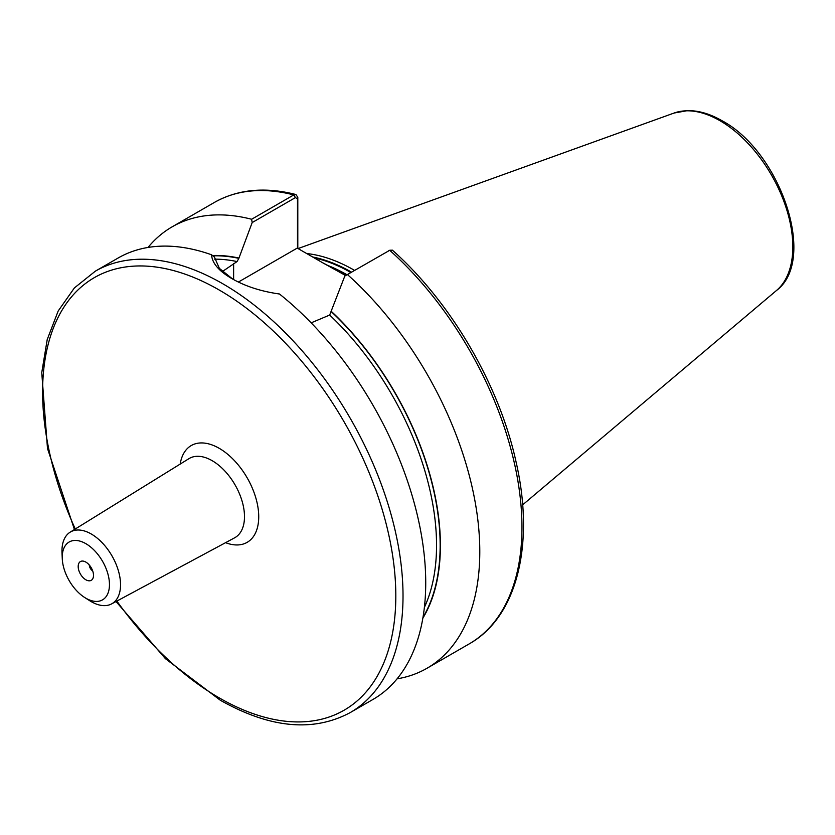 <?xml version="1.0" encoding="UTF-8"?>
<svg xmlns="http://www.w3.org/2000/svg" width="835" height="835" viewBox="0 0 835 835"><rect width="100%" height="100%" fill="white"/><g stroke="black" fill="none" stroke-linecap="round" stroke-linejoin="round"><path stroke-width="1.25" d="M92.695 570.942A5.093 2.943 60 0 1 89.272 565.003M85.848 579.782A10.834 6.252 60 0 1 78.313 568.197A10.834 6.252 60 0 1 83.114 561.099A10.834 6.252 60 0 1 85.848 562.091A10.834 6.252 60 0 1 92.998 578.227A10.834 6.252 60 0 1 85.848 579.782M85.848 598.204A33.4 19.278 -120 0 0 109.458 584.573A33.4 19.278 -120 0 0 85.848 543.668A33.4 19.278 -120 0 0 62.27 558.761A33.4 19.278 -120 0 0 84.606 597.453A33.4 19.278 -120 0 0 85.848 598.204M62.27 558.761L61.999 552.707A41.426 23.923 60 0 1 70.171 532.156A41.426 23.923 60 0 1 91.255 533.993A41.426 23.923 60 0 1 118.413 570.837A41.426 23.923 60 0 1 111.598 603.903A41.426 23.923 60 0 1 91.255 601.649A41.426 23.923 60 0 1 89.71 600.709L84.606 597.453M345.659 275.55L322.226 262.514L346.285 275.195M354.604 270.394A178.387 102.997 -120 0 0 354.364 270.258A178.387 102.997 -120 0 0 306.675 253.537M95.378 271.145A254.863 147.148 -120 0 1 222.809 283.775A254.863 147.148 -120 0 1 389.308 508.358A254.863 147.148 -120 0 1 350.241 712.579L372.942 699.469A254.863 147.148 -120 0 0 417.792 517.136A254.863 147.148 -120 0 0 279.474 294.003C261.104 291.415 245.219 286.28 231.817 278.566L231.817 278.566C218.853 271.051 212.09 263.129 211.558 254.779A254.863 147.148 -120 0 0 118.09 258.036L95.378 271.145L74.388 287.929L58.179 311.006L47.219 339.553L41.75 372.65L47.491 448.468L74.451 529.515M344.813 276.041L389.715 250.302A254.863 147.148 -120 0 1 469.176 643.91C517.22 616.971 535.005 544.086 516.04 461.818C499.246 384.851 450.931 302.145 392.366 250.145L389.715 250.302L344.813 276.041L329.679 315.045L311.142 322.842M397.074 678.845A254.863 147.148 -120 0 0 427.009 668.261A254.863 147.148 -120 0 0 347.548 274.652M422.854 618.15A219.542 126.753 -120 0 0 331.474 311.507M211.558 254.779L214.449 257.117L219.354 268.359L232.735 279.088M222.392 271.542L237.046 261.564L238.852 258.349L252.18 222.559L251.617 219.261L293.784 194.92L295.914 194.524L297.803 197.258L297.803 248.412M251.617 219.261A254.863 147.148 -120 0 0 172.156 226.828A254.863 147.148 -120 0 0 148.025 247.452M238.852 258.036A219.542 126.753 -120 0 0 212.455 255.51M297.49 248.235L297.49 198.866L295.433 197.592L252.18 222.559M322.226 262.514L297.239 248.089L238.413 282.042M297.803 197.258L297.49 198.866M180.203 464.062A55.893 32.273 60 0 1 219.208 448.311A55.893 32.273 60 0 1 258.599 512.993A55.893 32.273 60 0 1 225.586 542.666M111.598 603.903L234.625 537.813A45.706 26.386 -120 0 0 242.14 501.334A45.706 26.386 -120 0 0 212.173 460.69A45.706 26.386 -120 0 0 188.929 458.665L70.171 532.156M116.869 601.075A249.759 144.204 -120 0 0 219.208 697.872A249.759 144.204 -120 0 0 395.811 595.908A249.759 144.204 -120 0 0 219.208 290.016A249.759 144.204 -120 0 0 62.26 309.816A249.759 144.204 -120 0 0 75.265 529.004M347.026 274.767A177.375 102.402 -120 0 0 328.374 265.687M351.535 272.158A177.479 102.465 -120 0 0 312.687 257.003M350.898 272.523A177.375 102.402 -120 0 0 314.117 257.827M674.085 113.038L687.591 110.627C698.676 110.512 710.147 113.884 722.024 120.731C780.308 151.573 817.569 259.862 776.519 290.465A102.987 59.462 -120 0 0 785.745 206.631A102.987 59.462 -120 0 0 720 120.731A102.987 59.462 -120 0 0 674.085 113.038L298.064 248.569M423.011 617.253A219.177 126.544 -120 0 0 331.474 311.82M424.389 607.379A216.63 125.073 -120 0 0 329.679 315.045M295.433 197.592L293.784 194.92A254.863 147.148 -120 0 0 214.324 202.477C237.745 189.294 264.945 186.643 295.914 194.524M238.852 258.349A219.177 126.544 -120 0 0 212.852 255.834M237.046 261.564A216.63 125.073 -120 0 0 214.658 259.153M233.623 263.547L233.623 279.579M350.241 712.579C313.282 732.389 269.955 728.266 220.263 700.21L165.445 658.69L116.023 601.524M776.519 290.465L522.637 504.862M469.176 643.91L427.009 668.261M214.324 202.477L172.156 226.828M390.081 250.114L388.244 250.98"/></g></svg>
